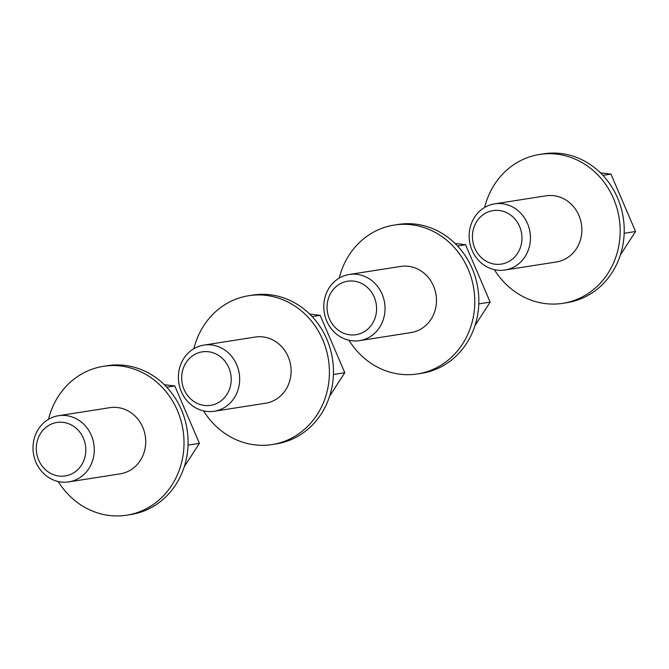 <?xml version="1.0" encoding="UTF-8"?>
<svg xmlns="http://www.w3.org/2000/svg" width="669" height="669" viewBox="0 0 669 669"><rect width="100%" height="100%" fill="white"/><g stroke="black" fill="none" stroke-linecap="round" stroke-linejoin="round"><path stroke-width="1" d="M494.374 269.657A75.338 68.773 -98.9 0 0 562.888 303.316L566.944 302.681A75.338 68.773 -98.9 0 0 617.596 197.982A75.338 68.773 -98.9 0 0 543.629 153.82L539.574 154.455A75.338 68.773 -98.9 0 0 484.632 207.449M562.888 303.316A75.338 68.773 -98.9 0 0 613.54 198.618A75.338 68.773 -98.9 0 0 539.574 154.455M504.97 270.025L556.416 261.964A33.483 30.565 -98.9 0 0 578.928 215.435A33.483 30.565 -98.9 0 0 546.055 195.808L494.608 203.861A33.483 30.565 -98.9 0 0 469.596 241.676A33.483 30.565 -98.9 0 0 504.97 270.025A33.483 30.565 -98.9 0 0 527.481 223.488A33.483 30.565 -98.9 0 0 494.608 203.861M519.587 226.473A27.061 24.703 -98.9 0 0 476.838 221.372A27.061 24.703 -98.9 0 0 495.185 264.196A27.061 24.703 -98.9 0 0 519.587 226.473M624.169 233.28L635.55 231.499L620.397 254.922M602.911 175.353L610.948 174.099L635.55 231.499M600.453 172.845L610.948 174.099M348.992 340.278A75.338 68.773 -98.9 0 0 417.515 373.938L421.562 373.302A75.338 68.773 -98.9 0 0 472.214 268.603A75.338 68.773 -98.9 0 0 398.247 224.441L394.192 225.077A75.338 68.773 -98.9 0 0 339.25 278.07M417.515 373.938A75.338 68.773 -98.9 0 0 468.158 269.239A75.338 68.773 -98.9 0 0 394.192 225.077M359.596 340.646L411.034 332.585A33.483 30.565 -98.9 0 0 433.545 286.056A33.483 30.565 -98.9 0 0 400.672 266.429L349.226 274.482A33.483 30.565 -98.9 0 0 324.214 312.298A33.483 30.565 -98.9 0 0 359.596 340.646A33.483 30.565 -98.9 0 0 382.099 294.109A33.483 30.565 -98.9 0 0 349.226 274.482M374.205 297.095A27.061 24.703 -98.9 0 0 331.456 291.993A27.061 24.703 -98.9 0 0 349.803 334.818A27.061 24.703 -98.9 0 0 374.205 297.095M478.787 303.902L490.168 302.12L475.015 325.544M457.529 245.975L465.565 244.72L490.168 302.12M455.071 243.466L465.565 244.72M203.61 410.9A75.338 68.773 -98.9 0 0 272.132 444.559L276.18 443.923A75.338 68.773 -98.9 0 0 326.832 339.225A75.338 68.773 -98.9 0 0 252.865 295.062L248.809 295.698A75.338 68.773 -98.9 0 0 193.868 348.691M272.132 444.559A75.338 68.773 -98.9 0 0 322.776 339.86A75.338 68.773 -98.9 0 0 248.809 295.698M214.214 411.268L265.652 403.206A33.483 30.565 -98.9 0 0 288.163 356.677A33.483 30.565 -98.9 0 0 255.29 337.051L203.844 345.104A33.483 30.565 -98.9 0 0 178.832 382.911A33.483 30.565 -98.9 0 0 214.214 411.268A33.483 30.565 -98.9 0 0 236.717 364.73A33.483 30.565 -98.9 0 0 203.844 345.104M228.823 367.716A27.061 24.703 -98.9 0 0 186.074 362.615A27.061 24.703 -98.9 0 0 204.421 405.439A27.061 24.703 -98.9 0 0 228.823 367.716M333.405 374.523L344.786 372.733L329.633 396.165M312.147 316.596L320.183 315.342L344.786 372.733M309.688 314.087L320.183 315.342M58.236 481.521A75.338 68.773 -98.9 0 0 126.75 515.18L130.798 514.545A75.338 68.773 -98.9 0 0 181.45 409.846A75.338 68.773 -98.9 0 0 107.483 365.684L103.427 366.319A75.338 68.773 -98.9 0 0 48.486 419.312M126.75 515.18A75.338 68.773 -98.9 0 0 177.394 410.482A75.338 68.773 -98.9 0 0 103.427 366.319M68.832 481.889L120.269 473.828A33.483 30.565 -98.9 0 0 142.781 427.299A33.483 30.565 -98.9 0 0 109.908 407.664L58.462 415.725A33.483 30.565 -98.9 0 0 33.45 453.532A33.483 30.565 -98.9 0 0 68.832 481.889A33.483 30.565 -98.9 0 0 91.335 435.352A33.483 30.565 -98.9 0 0 58.462 415.725M83.441 438.337A27.061 24.703 -98.9 0 0 40.692 433.236A27.061 24.703 -98.9 0 0 59.048 476.06A27.061 24.703 -98.9 0 0 83.441 438.337M188.022 445.144L199.404 443.355L184.251 466.786M166.765 387.217L174.801 385.954L199.404 443.355M164.306 384.708L174.801 385.954"/></g></svg>
